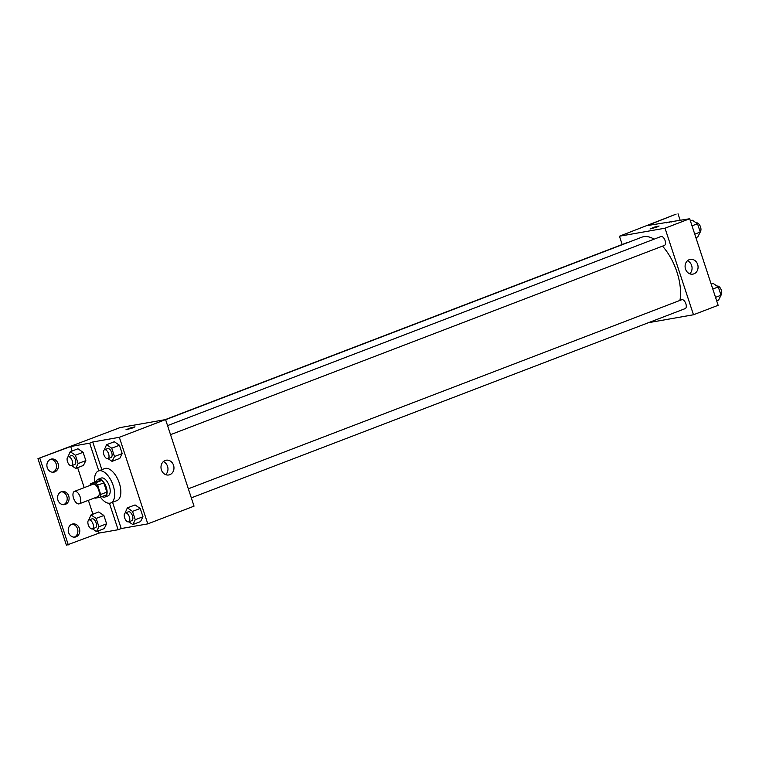 <?xml version="1.0" encoding="UTF-8"?>
<svg xmlns="http://www.w3.org/2000/svg" width="759" height="759" viewBox="0 0 759 759"><rect width="100%" height="100%" fill="white"/><g stroke="black" fill="none" stroke-linecap="round" stroke-linejoin="round"><path stroke-width="1.14" d="M78.936 503.91A6.67 3.33 69 0 1 73.642 498.483A6.67 3.33 69 0 1 74.477 491.367A6.67 3.33 69 0 1 79.97 496.405A6.67 3.33 69 0 1 79.249 503.824A6.67 3.33 69 0 1 78.936 503.91M74.477 491.367L92.977 484.28A6.67 3.33 69 0 1 98.471 489.318A6.67 3.33 69 0 1 97.75 496.737L79.249 503.824M90.558 483.72L96.725 481.358L101.592 480.504A9.051 4.516 69 0 1 103.803 482.847L106.848 492.098L100.681 494.46L97.636 485.21A9.051 4.516 69 0 0 95.425 482.866L90.558 483.72A9.051 4.516 69 0 0 90.122 485.371M100.681 494.46A9.051 4.516 69 0 1 100.169 497.287L95.302 498.151A9.051 4.516 69 0 1 94.894 497.828M106.848 492.098A9.051 4.516 69 0 1 106.336 494.925L100.169 497.287M102.038 496.576A9.525 4.753 -111 0 0 104.941 497.041A9.525 4.753 -111 0 0 105.966 486.443A9.525 4.753 -111 0 0 98.12 479.252A9.525 4.753 -111 0 0 96.279 481.529M98.12 479.252L101.203 478.066A9.525 4.753 69 0 1 109.049 485.257A9.525 4.753 69 0 1 108.015 495.855L104.941 497.041M103.803 482.847L97.636 485.21M101.592 480.504L95.425 482.866M94.676 482.145A17.144 8.558 69 0 1 98.48 470.95A17.144 8.558 69 0 1 112.598 483.9A17.144 8.558 69 0 1 110.748 502.97A17.144 8.558 69 0 1 109.951 503.189A17.144 8.558 69 0 1 100.444 497.192M98.48 470.95L104.638 468.588A17.144 8.558 69 0 1 118.765 481.538A17.144 8.558 69 0 1 116.914 500.608L110.748 502.97M101.848 469.66L92.75 441.985L89.666 443.171L70.682 446.51L37.95 458.664L120.007 427.611L165.576 419.585L119.334 437.307L92.75 441.985M165.576 419.585L194.038 506.149L147.796 523.871L121.212 528.549L112.569 502.278M147.796 523.871L119.334 437.307M128.793 521.822L132.834 524.545L140.538 521.594L142.967 516.765L140.225 508.435L135.064 504.934L127.351 507.894L125.045 513.093M108.015 458.626L112.057 461.358L119.761 458.408L122.19 453.569L119.448 445.239L114.286 441.747L106.573 444.698L104.268 449.897M121.212 528.549L118.129 529.735L99.135 533.074L66.412 545.228L37.95 458.664M165.139 460.504A7.495 6.461 -100 0 1 166.174 460.21A7.495 6.461 -100 0 1 173.839 466.472A7.495 6.461 -100 0 1 168.773 474.973A7.495 6.461 -100 0 1 161.24 469.318A7.495 6.461 -100 0 1 165.139 460.504M132.834 427.905L125.937 429.812L130.339 427.943L134.988 426.833L132.834 427.905M165.623 474.631A7.495 6.461 80 0 0 167.843 467.525A7.495 6.461 80 0 0 163.327 461.614M134.988 426.833L125.937 429.812M118.129 529.735L109.419 503.255M68.31 544.886L39.847 458.322M71.925 524.213A6.67 5.749 -100 0 1 72.845 523.957A6.67 5.749 -100 0 1 79.667 529.526A6.67 5.749 -100 0 1 75.16 537.087A6.67 5.749 -100 0 1 68.452 532.059A6.67 5.749 -100 0 1 71.925 524.213A6.67 5.749 -100 0 1 77.769 529.858A6.67 5.749 -100 0 1 74.192 537.163M50.578 459.29A6.67 5.749 -100 0 1 51.498 459.034A6.67 5.749 -100 0 1 58.32 464.603A6.67 5.749 -100 0 1 53.813 472.164A6.67 5.749 -100 0 1 47.105 467.136A6.67 5.749 -100 0 1 50.578 459.29A6.67 5.749 -100 0 1 56.422 464.935A6.67 5.749 -100 0 1 52.845 472.24M61.251 491.756A6.67 5.749 -100 0 1 62.172 491.5A6.67 5.749 -100 0 1 68.993 497.069A6.67 5.749 -100 0 1 64.487 504.631A6.67 5.749 -100 0 1 57.779 499.602A6.67 5.749 -100 0 1 61.251 491.756A6.67 5.749 -100 0 1 67.096 497.401A6.67 5.749 -100 0 1 63.519 504.707M98.765 470.846L89.666 443.171M71.669 465.665L75.701 468.398L83.414 465.447L85.843 460.609L83.101 452.279L77.93 448.787L70.226 451.738L67.921 456.937M92.446 528.852L96.478 531.585L104.192 528.634L106.611 523.805L103.879 515.475L98.708 511.974L91.004 514.934L88.699 520.133M99.135 533.074L98.404 530.854M92.93 514.194L88.376 500.323M84.202 487.639L77.627 467.658M72.152 450.998L70.682 446.51M165.614 419.689L641.791 237.206A40.995 20.465 69 0 1 654.144 239.151M662.484 246.153A40.995 20.465 69 0 1 679.931 300.422M684.969 308.666A4.763 2.381 -111 0 0 685.187 308.609A4.763 2.381 -111 0 0 685.785 303.524A4.763 2.381 -111 0 0 681.999 299.653A4.763 2.381 -111 0 0 681.781 299.71L188.336 488.805M165.064 419.68L627.74 242.377A4.763 2.381 69 0 1 628.452 242.32M167.559 425.609L661.004 236.523A4.763 2.381 69 0 1 664.931 240.119A4.763 2.381 69 0 1 664.41 245.413A4.763 2.381 69 0 1 664.191 245.48M648.423 322.698L693.479 314.757L665.017 228.203L619.448 236.22L622.171 244.512M693.479 314.757L718.147 305.308L689.684 218.744L647.19 225.594L676.127 214.114L619.448 236.22M689.248 259.663A7.495 6.461 -100 0 1 690.282 259.379A7.495 6.461 -100 0 1 697.948 265.631A7.495 6.461 -100 0 1 692.882 274.132A7.495 6.461 -100 0 1 685.349 268.487A7.495 6.461 -100 0 1 689.248 259.663M689.684 218.744L665.017 228.203M656.943 227.064L650.046 228.971L654.438 227.112L659.087 226.002L656.943 227.064M659.087 226.002L650.046 228.971M689.722 273.79A7.495 6.461 80 0 0 691.942 266.694A7.495 6.461 80 0 0 687.436 260.773M678.024 213.772L680.206 220.414M670.244 221.837A6.67 5.749 -100 0 1 671.345 221.979M666.184 222.245L666.383 222.852M669.258 222.34A6.67 5.749 -100 0 1 671.174 221.571A6.67 5.749 -100 0 1 673.242 221.647M716.667 300.82L718.593 300.08L721.022 295.251L718.28 286.921L713.118 283.42L711.192 284.16M721.022 295.251L715.528 297.357M718.28 286.921L712.786 289.027M717.151 286.152L717.236 286.124A4.763 2.381 69 0 1 721.05 289.454A4.763 2.381 69 0 1 720.898 294.881M695.889 237.633L697.815 236.893L700.244 232.055L697.512 223.734L692.341 220.233L690.415 220.973M700.244 232.055L694.751 234.161M697.512 223.734L692.009 225.831M696.382 222.966L696.458 222.937A4.763 2.381 69 0 1 700.272 226.258A4.763 2.381 69 0 1 700.13 231.694M132.834 524.545L135.254 519.716L132.521 511.386L127.351 507.894M125.301 512.951A4.763 2.381 69 0 1 129.229 516.547A4.763 2.381 69 0 1 128.717 521.85A4.763 2.381 69 0 1 128.489 521.907A4.763 2.381 69 0 1 124.713 518.036A4.763 2.381 69 0 1 125.301 512.951L128.385 511.775A4.763 2.381 69 0 1 132.313 515.37A4.763 2.381 69 0 1 131.791 520.665A4.763 2.381 69 0 1 131.573 520.731M140.538 521.594L142.967 516.765L135.254 519.716M142.967 516.765L140.225 508.435L132.521 511.386M140.225 508.435L135.064 504.934M112.057 461.358L114.486 456.529L111.744 448.199L106.573 444.698M104.524 449.764A4.763 2.381 69 0 1 108.452 453.36A4.763 2.381 69 0 1 107.939 458.654A4.763 2.381 69 0 1 107.712 458.721A4.763 2.381 69 0 1 103.936 454.85A4.763 2.381 69 0 1 104.524 449.764L107.607 448.578A4.763 2.381 69 0 1 111.535 452.174A4.763 2.381 69 0 1 111.023 457.478A4.763 2.381 69 0 1 110.795 457.535M119.761 458.408L122.19 453.569L114.486 456.529M122.19 453.569L119.448 445.239L111.744 448.199M119.448 445.239L114.286 441.747M96.478 531.585L98.907 526.755L96.165 518.425L91.004 514.934M88.955 519.991A4.763 2.381 69 0 1 92.883 523.587A4.763 2.381 69 0 1 92.361 528.89A4.763 2.381 69 0 1 92.143 528.947A4.763 2.381 69 0 1 88.357 525.076A4.763 2.381 69 0 1 88.955 519.991L92.038 518.814A4.763 2.381 69 0 1 95.957 522.41A4.763 2.381 69 0 1 95.444 527.704A4.763 2.381 69 0 1 95.226 527.771M104.192 528.634L106.611 523.805L98.907 526.755M106.611 523.805L103.879 515.475L96.165 518.425M103.879 515.475L98.708 511.974M75.701 468.398L78.13 463.569L75.397 455.239L70.226 451.738M68.177 456.804A4.763 2.381 69 0 1 72.105 460.4A4.763 2.381 69 0 1 71.583 465.694A4.763 2.381 69 0 1 71.365 465.76A4.763 2.381 69 0 1 67.579 461.88A4.763 2.381 69 0 1 68.177 456.804L71.261 455.618A4.763 2.381 69 0 1 75.188 459.214A4.763 2.381 69 0 1 74.667 464.517A4.763 2.381 69 0 1 74.448 464.574M83.414 465.447L85.843 460.609L78.13 463.569M85.843 460.609L83.101 452.279L75.397 455.239M83.101 452.279L77.93 448.787M191.315 497.857L685.187 308.609M664.41 245.413L170.538 434.67M131.791 520.665L128.717 521.85M111.023 457.478L107.939 458.654M95.444 527.704L92.361 528.89M74.667 464.517L71.583 465.694"/></g></svg>

